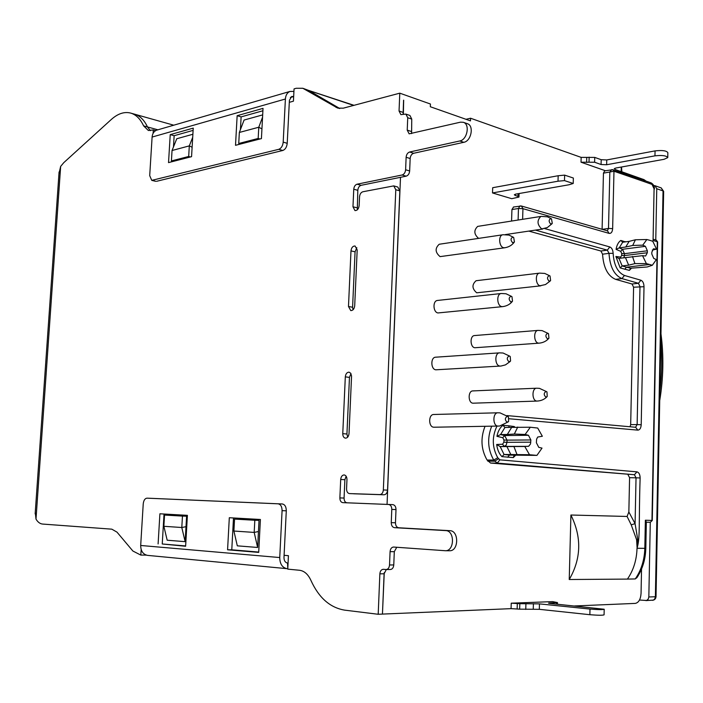 <?xml version="1.0" encoding="UTF-8"?>
<svg xmlns="http://www.w3.org/2000/svg" width="703" height="703" viewBox="0 0 703 703"><rect width="100%" height="100%" fill="white"/><g stroke="black" fill="none" stroke-linecap="round" stroke-linejoin="round"><path stroke-width="1.05" d="M657.63 241.937L656.303 240.154L657.63 241.973L652.27 520.466L650.284 522.32L648.834 596.979L648.175 599.22L646.532 600.485L639.484 600.028M663.658 191.365L661.215 187.912L663.034 190.926L656.76 188.729L654.941 185.697L653.72 185.592M656.76 188.729L655.767 239.987M646.066 181.102L644.01 179.643L621.883 171.804M403.566 100.204L403.127 113.447M400.499 177.323L387.054 504.411M384.251 572.62L382.45 614.088L511.063 608.649L519.658 609.158L519.825 603.684L539.465 603.877L589.993 609.07C597.972 609.712 602.708 609.773 604.202 609.246L550.124 603.464L548.507 603.174L549.412 603.016L557.479 602.585L552.646 601.619L511.23 603.183L519.825 603.684M403.671 100.178L403.364 114.361M581.153 157.384L594.729 157.393L594.606 162.226L581.03 162.208L581.153 157.384L470.571 118.227L470.474 120.872L430.324 106.742L430.429 104.018L399.787 93.165L399.049 111.012L403.074 112.383M581.03 162.208L605.406 170.741M605.23 170.908L604.65 170.873L603.446 173.149L609.826 172.007L608.508 228.449L602.234 229.345M602.102 229.31L603.446 173.149M511.573 221.05L511.933 209.556L513.55 207.007M535.387 230.109L607.33 250.145L609 253.352L602.559 254.187L600.889 251.006L528.779 231.094M602.559 254.187C603.455 267.606 607.787 275.98 615.538 279.328L632.032 284.003L638.429 283.3L639.985 286.534L637.138 424.577L630.679 424.647L630.046 426.765M630.679 424.647L633.588 287.219L632.032 284.003M485.017 426.343C480.386 438.241 481.063 449.472 487.065 460.043L490.58 463.057L634.431 474.736L636.03 477.776L635.081 523.656L628.851 511.977L629.58 477.662L627.972 474.639M496.959 426.132C491.845 436.862 492.109 447.398 497.733 457.732L499.877 459.841L636.927 471.854C638.939 472.372 640.011 474.402 640.134 477.943C638.614 524.877 640.328 537.083 637.111 547.997L637.023 548.261C636.681 559.975 633.482 570.256 627.428 579.096L569.237 579.509L570.906 515.018L627.085 516.459L628.851 511.977M627.428 579.096L635.266 578.938C641.294 570.168 644.475 559.966 644.818 548.34L645.82 548.296C645.512 559.316 642.56 569.079 636.962 577.611L635.266 578.938M641.54 569.043L641.057 593.42C640.609 599.325 638.702 602.656 635.319 603.394L574.65 605.96M435.746 357.186L435.535 357.203C430.447 357.388 430.728 369.391 435.834 369.804L501.019 366.035L505.492 364.866L510.167 361.491M437.661 300.427L437.389 300.462C432.53 300.884 433.066 312.343 437.96 312.949L502.452 306.649M439.568 244.196L439.226 244.249C434.849 248.3 435.131 252.43 440.078 256.621L504.552 247.808M473.339 390.93L472.785 390.912C467.873 390.912 467.987 402.907 472.917 403.197L537.215 401.07C541.134 400.833 544.35 399.427 546.872 396.861M474.639 335.551L474.437 335.568C469.718 335.797 470.079 347.264 474.815 347.748L539.148 343.161C543.024 342.765 546.169 341.254 548.577 338.618M476.335 280.699L476.072 280.725C471.748 284.645 471.959 288.669 476.704 292.8L540.809 285.831M478.022 226.34L477.715 226.384C473.646 230.276 473.936 234.266 478.576 238.361L478.638 238.379M518.093 193.703L518.014 196.322L518.972 197.051L511.731 198.694L492.513 192.947L558.015 181.207L564.483 180.609L573.209 183.483L568.955 184.775L515.861 194.098L514.324 194.757L515.29 195.496L515.334 194.204M558.015 181.207L558.164 175.732L492.689 187.71L492.513 192.947M434.155 414.506L433.681 414.489C428.364 414.401 428.364 426.993 433.681 427.204L434.392 427.196M287.966 564.957L288.019 563.121L287.325 563.068M287.246 563.05L288.019 563.121M293.661 96.548L290.365 97.489M388.618 504.473L392.819 504.64C394.849 505.009 395.912 506.652 396 509.57L391.791 509.411C391.703 506.485 390.648 504.842 388.618 504.473L342.792 502.636C340.902 502.276 339.936 500.703 339.874 497.9L340.7 479.472C341.025 476.625 342.168 475.114 344.119 474.929C345.964 475.298 346.913 476.862 346.966 479.604L346.561 488.857C346.623 491.652 347.598 493.234 349.488 493.594L379.822 494.587C381.852 494.367 383.021 492.821 383.346 489.938L395.789 189.74L393.742 185.891L397.801 187.033L399.84 190.873L387.546 490.149C387.221 493.023 386.044 494.569 384.023 494.789L353.644 493.787M407.731 117.735L405.877 114.088L409.902 115.45L411.756 119.088L407.731 117.735L407.23 130.134L409.137 133.834L460.474 122.173L463.312 122.287L467.328 123.684C474.253 125.521 471.3 141.154 463.813 142.305L413.672 153.272C411.642 153.983 410.473 155.741 410.165 158.518L409.656 170.97C409.348 173.755 408.179 175.495 406.158 176.172L361.087 185.32C359.207 185.97 358.117 187.631 357.809 190.32L357.309 209.837M411.756 119.088L411.598 133.588M289.302 102.339L293.432 101.17L294.047 88.903L296.271 88.253L302.835 88.27L308.802 90.485L339.769 108.517L308.802 90.485L353.644 105.424M141.162 549.526L140.82 555.089L132.885 551.029L116.988 532.136L111.812 529.166L42.602 524.06C40.036 523.823 37.839 522.171 35.994 519.113L60.651 166.4L63.797 162.639L111.329 119.457C117.867 113.614 124.299 111.478 130.626 113.069C136.031 114.633 140.363 118.904 143.614 125.881L147.481 126.944L150.372 130.67L147.481 126.944C144.22 119.976 139.879 115.714 134.466 114.15C139.879 115.714 144.22 119.976 147.481 126.944L157.885 129.809M144.959 554.518L144.923 555.098L146.488 555.168M386.325 569.535L384.102 573.78L382.45 614.088L378.196 614.273L344.681 610.142C330.067 607.708 318.802 597.77 310.884 580.318C308.072 574.246 304.276 570.889 299.487 570.265L287.764 569.14L288.423 555.678L284.091 555.317M396.764 547.268L394.304 551.662L393.768 564.948C393.478 567.716 392.362 569.237 390.42 569.5L386.413 569.527M396 509.57L395.464 522.768C395.552 525.686 396.624 527.355 398.671 527.768L449.894 530.686C459.147 530.686 458.795 551.31 449.533 550.757L449.173 550.739M346.14 476.239L344.892 479.71L344.066 498.075C344.127 500.826 345.076 502.399 346.922 502.803M350.955 373.618L349.461 377.397L346.93 434.023L347.66 437.178M356.834 247.693L355.068 251.806L352.59 307.255L353.055 309.786M168.667 515.176L186.611 516.204L164.537 515.062L163.869 526.292L167.182 540.22L185.144 541.662L186.611 516.204L186.005 526.688L181.796 527.514L185.144 541.662M391.791 509.411L391.255 522.654L395.464 522.768M378.196 614.273L379.866 573.833C380.156 571.073 381.263 569.562 383.197 569.298L386.184 569.535C388.126 569.272 389.242 567.752 389.532 564.975L390.077 551.644C390.376 548.823 391.518 547.285 393.522 547.039L445.315 550.73C454.586 551.284 454.946 530.589 445.693 530.598L394.453 527.672C392.406 527.259 391.343 525.589 391.255 522.654M143.614 125.881L148.368 130.494L153.307 129.941L153.096 133.359M302.835 88.27L337.73 108.113L343.266 108.174L399.787 93.165M405.877 114.088L400.886 114.633L399.049 111.012M463.312 122.287C470.237 124.123 467.275 139.809 459.788 140.969L409.629 152.015L413.672 153.272M357.027 207.816L352.968 206.77L353.758 189.212C354.066 186.523 355.156 184.854 357.045 184.204L402.116 174.985C404.128 174.3 405.297 172.56 405.613 169.766L406.123 157.279C406.431 154.493 407.599 152.736 409.629 152.015M352.968 206.77L354.971 210.575C357.265 210.619 358.653 208.967 359.154 205.61L359.549 196.787C359.857 194.081 360.955 192.402 362.862 191.761L393.742 185.891M238.739 519.201L259.02 520.369L234.547 519.095L233.906 531.037L237.315 545.836L257.623 547.461L259.02 520.369L258.449 531.53L254.187 532.417L257.623 547.461M192.877 134.264L176.752 138.746L172.042 150.512L189.309 145.881L192.701 137.305M262.685 114.888L244.082 120.046L239.345 132.454L258.774 127.234L262.562 117.164M348.486 306.49L350.788 310.612C352.968 310.568 354.268 308.969 354.699 305.805L357.186 249.934L355.068 245.997C352.818 245.98 351.456 247.614 350.982 250.883L348.486 306.49L352.59 307.255M342.765 433.646C342.8 436.273 343.705 437.784 345.472 438.171C347.484 438.022 348.662 436.484 349.022 433.558L351.562 376.026L350.709 373.231L349.039 372.159C346.948 372.256 345.709 373.82 345.314 376.852L342.765 433.646L346.93 434.023M163.869 526.292L181.796 527.514L182.464 516.09L164.537 515.062M186.611 516.204L182.464 516.09M233.906 531.037L254.187 532.417L254.82 520.255L234.547 519.095M259.02 520.369L254.82 520.255M190.487 156.945L188.685 156.47L189.309 145.881L192.112 147.243M188.685 156.47L171.418 160.952L172.042 150.512M173.202 161.409L171.418 160.952M259.996 138.983L258.177 138.456L258.774 127.234L261.938 128.895M258.177 138.456L238.739 143.5L239.345 132.454M240.558 144.01L238.739 143.5M140.82 555.089L144.923 555.098M35.994 519.113L35.264 512.267M293.669 96.496L293.924 91.416M594.606 162.226L601.074 164.52L606.636 164.748L654.959 155.846C662.226 155.064 666.488 155.653 667.762 157.621L664.063 159.309L615.863 168.026L614.211 168.782L614.932 169.423L621.171 171.629L621.54 172.595M507.144 422.239C504.736 419.963 504.798 417.969 507.338 416.264L508.454 416.976L508.612 421.413L507.144 422.239M509.042 361.843C506.643 359.47 506.705 357.493 509.236 355.938L510.229 356.553L510.571 360.982L509.042 361.843M510.923 302.053C508.541 299.575 508.603 297.624 511.107 296.2L511.969 296.719L512.513 301.156L510.923 302.053M512.786 242.86C510.413 240.285 510.475 238.352 512.97 237.06L513.691 237.482L514.42 241.946L512.786 242.86M545.897 397.169C543.639 394.928 543.691 393.012 546.064 391.413L546.987 391.966L547.215 396.474L545.897 397.169M547.549 338.934C545.3 336.596 545.352 334.698 547.707 333.231L548.516 333.705L548.929 338.205L547.549 338.934M549.175 281.262C546.943 278.827 546.996 276.947 549.333 275.611L550.027 276.007L550.607 280.506L549.175 281.262M550.792 224.134C548.568 221.612 548.621 219.749 550.95 218.545L551.521 218.861L552.268 223.369L550.792 224.134M518.014 196.322L515.29 195.496M558.164 175.732L564.632 175.126L573.349 178.035L573.209 183.483M564.483 180.609L564.632 175.126M354.022 105.318L304.821 89.158M648.834 596.979L655.381 596.742L663.034 190.926L663.65 191.462L656.031 596.636L655.381 596.742L654.721 598.965L653.403 600.107L645.872 600.599M645.82 548.296L646.338 522.039L645.372 520.229L651.945 520.457L657.314 241.744L653.069 240.47L654.08 188.826L653.069 240.47M618.983 258.414L622.173 265.927L628.658 265.163L625.477 257.614L618.605 258.405L615.89 256.49L620.195 267.94L629.352 270.374L631.54 268.107M620.74 251.366L622.489 249.284L619.22 247.869L625.705 247.025L629.167 241.366L622.691 242.227L619.22 247.869L616.056 249.354L620.74 251.366L621.733 253.563L621.689 255.47L620.608 257.096L615.89 256.49M625.705 247.025L632.718 245.452L642.753 245.154L645.407 246.34L647.375 250.795L647.34 252.737L645.591 256.015L642.533 255.672L646.373 263.607L652.331 265.251L656.365 259.583L653.755 258.44L651.804 254.02L651.848 252.087L653.562 248.836L656.567 249.196L652.797 241.296L649.836 240.321L646.857 239.521L642.753 245.154M622.691 242.227L620.811 240.452C618.412 242.104 616.83 245.066 616.056 249.354M625.406 241.867L620.811 240.452M629.167 241.366L635.407 239.767L646.857 239.521M649.352 264.521L626.443 267.202L630.688 268.212L647.226 266.973L652.322 265.251M630.688 268.212L629.352 270.374M620.195 267.94L622.173 265.927L626.443 267.202L624.791 269.302M628.658 265.163L634.906 263.607L646.373 263.607M625.477 257.614L642.533 255.672M632.48 256.454L634.906 263.607M635.407 239.767L632.718 245.452M652.27 250.04L656.567 249.196M502.759 437.705L504.622 435.535L500.562 434.568L507.294 434.489L511.661 427.38L504.93 427.486L500.562 434.568L496.933 436.335L502.759 437.705L503.972 440.008L503.902 442.187L502.548 444.234L504.279 446.414L500.176 446.598L496.678 444.481C497.346 449.665 499.104 453.716 501.942 456.634L513.322 457.591L515.475 455.403M507.294 434.489L514.332 434.041L525.132 434.472L528.445 435.28L530.87 439.955L530.501 443.971L528.7 446.22L524.772 446.493L529.508 454.736L536.925 455.386L542.013 448.11L538.77 447.345L536.371 442.714L536.617 439.147L537.707 437.038L542.347 436.264L537.716 428.048L530.317 427.231L525.132 434.472M504.93 427.486L502.935 425.306C499.938 427.644 497.935 431.326 496.933 436.335M509.174 427.424L508.638 425.781L502.935 425.306M511.661 427.38L530.317 427.231M514.227 427.239L514.28 426.554L508.638 425.781M533.226 455.166L509.394 455.096L536.925 455.386M514.666 455.403L513.972 455.623L513.322 457.591M501.942 456.634L504.077 454.498L510.817 454.516L506.916 446.572L500.176 446.598L504.077 454.498L509.394 455.096L507.654 457.266M510.817 454.516L529.508 454.736M506.916 446.572L524.772 446.493M513.946 446.616L516.907 454.261M517.742 427.046L514.332 434.041M631.215 524.825L635.081 523.656L637.718 539.421L637.111 547.997L636.61 539.763L631.215 524.825L627.085 516.459M569.237 579.509C581.284 558.63 581.847 537.136 570.906 515.018M544.737 228.589L609.809 246.938L607.33 250.145L600.889 251.006M654.08 188.826L652.024 184.406L644.528 181.761L643.605 180.232L611.777 169.59L609.826 172.007L613.974 171.233L612.647 228.616C612.366 232.043 611.171 233.624 609.07 233.37L522.944 208.668L521.389 206.005L519.912 205.944L518.462 208.483L522.944 208.668L522.619 219.31M604.202 609.334L604.079 614.853C602.576 615.406 597.84 615.353 589.861 614.703L539.315 609.316L519.658 609.158M287.791 568.692L287.562 563.103C285.233 562.567 284.038 560.722 283.986 557.549L286.288 510.809C286.226 506.766 284.9 504.482 282.325 503.972L151.075 498.322M279.741 557.549L140.688 545.475L143.227 503.928C143.649 500.369 144.897 498.445 146.98 498.163L278.116 503.814C280.69 504.332 282.008 506.608 282.079 510.668L279.741 557.549C279.847 563.876 282.228 567.576 286.877 568.657L287.65 568.701M140.688 545.475C140.758 551.082 143.043 554.386 147.568 555.379L286.877 568.657M185.636 545.941L162.244 543.981L164.027 514.016M258.722 552.066L231.779 549.808L233.493 517.962M146.98 498.163L151.092 498.322L146.98 498.163M258.704 552.4L227.579 549.79L229.31 517.724L260.4 519.482L258.704 552.4M158.105 543.946L159.906 513.788L187.402 515.343L185.618 546.257L162.244 543.981M231.779 549.808L227.579 549.79M60.651 166.4L58.955 173.755M152.103 137.059L285.4 99.009L283.195 142.129C282.755 145.943 281.279 148.342 278.775 149.326L151.76 180.363L149.704 175.636L152.103 137.059C152.419 133.64 153.887 131.356 156.488 130.213L157.472 129.932M285.4 99.009C285.708 95.186 287.193 92.673 289.847 91.469L293.898 91.408M283.195 142.129L287.219 143.307L289.408 100.301L291.64 96.522L293.643 96.496L290.427 97.409M152.639 180.355L155.688 181.321L151.76 180.363M156.576 181.304L282.799 150.477C285.304 149.502 286.78 147.103 287.219 143.307M173.474 146.936L174.151 135.705L193.105 130.38M239.626 144.247L239.653 143.755M240.426 129.633L241.12 116.883L262.896 110.766M261.419 138.614L235.514 145.31L237.148 115.696L263.027 108.367L261.419 138.614M168.527 162.613L170.231 134.633L193.246 128.122L191.559 156.664L168.527 162.613M241.12 116.883L237.148 115.696M174.151 135.705L170.231 134.633M466.01 119.299L470.571 118.227M621.522 167.006L621.883 172.138M594.729 157.393L601.197 159.704L606.751 159.941L655.064 150.89C662.323 150.091 666.585 150.688 667.85 152.683L667.762 157.367M153.307 129.941L155.688 130.6M659.897 391.29C661.971 374.717 662.279 358.31 660.82 342.062M511.23 603.183L511.063 608.649M355.068 251.806L350.982 250.883M349.461 377.397L345.314 376.852M383.346 489.938L387.546 490.149M379.822 494.587L384.023 494.789M344.892 479.71L340.7 479.472M344.066 498.075L339.874 497.9M394.453 527.672L398.671 527.768M445.693 530.598L449.894 530.686M390.077 551.644L394.304 551.662M393.768 564.948L389.532 564.975M379.866 573.833L384.102 573.78M433.681 414.489L497.847 412.793C492.566 412.696 492.61 425.877 497.891 426.097L498.805 426.053M508.102 416.607L500.07 412.889L498.322 412.81M435.535 357.203L499.49 352.862C494.437 353.038 494.754 365.595 499.824 366.052L500.527 366.07M437.389 300.462L501.116 293.529C496.3 293.951 496.872 305.928 501.74 306.596L502.715 306.622C506.635 306.104 509.772 304.461 512.109 301.692M511.687 296.473L506.011 293.757L501.388 293.502M439.226 244.249L502.75 234.784C498.172 235.408 498.954 246.867 503.638 247.72L504.877 247.755C508.744 247.078 511.793 245.321 514.025 242.491M513.445 237.289L508.875 235.066L503.076 234.732M472.785 390.912L536.565 388.214C531.688 388.205 531.855 400.736 536.732 401.053L537.215 401.07M539.386 388.346L537.101 388.232M474.437 335.568L537.988 330.401C533.322 330.63 533.718 342.607 538.41 343.126L539.148 343.161M476.072 280.725L539.412 273.151C534.948 273.581 535.554 285.049 540.08 285.761L545.528 284.53L550.273 280.936M549.816 275.831L544.763 273.432L539.667 273.124M477.715 226.384L540.835 216.445C536.828 220.47 537.127 224.635 541.732 228.941L547.338 227.561L551.943 223.818M547.347 216.796L541.134 216.392M645.372 520.229L644.818 548.34L637.023 548.261M652.024 184.406L651.119 182.885L643.605 180.223M644.528 181.761L613.974 171.233L613.069 169.669M609.809 246.938C611.803 247.799 612.911 249.934 613.139 253.344C613.912 265.128 617.682 272.492 624.449 275.462L640.908 280.225C642.858 281.121 643.895 283.274 644.01 286.701L641.206 424.744C640.943 428.171 639.818 429.972 637.823 430.131L509.13 418.751M502.548 444.234L496.678 444.481M514.877 427.204L514.28 426.554M625.881 241.806L625.398 241.647M620.608 257.096L620.942 258.177M621.689 255.47L624.431 255.584L623.895 257.816M621.733 253.563L624.475 253.678L624.431 255.584L647.34 252.737M645.407 246.34L622.489 249.284L624.475 253.678L647.375 250.795M653.298 248.915L653.948 248.827M503.902 442.187L506.986 442.31L506.151 445.184L504.279 446.414L528.111 446.343M503.972 440.008L507.048 440.131L506.986 442.31L530.809 442.169M528.445 435.28L504.622 435.535L507.048 440.131L530.87 439.955M629.58 477.662L640.134 477.943M491.687 426.229C487.056 438.162 487.741 449.445 493.734 460.061L497.258 463.11L490.58 463.057M499.877 459.841L497.258 463.11L634.431 474.736L636.927 471.854M498.497 458.892L494.499 461.221L487.803 461.168M497.733 457.732L493.734 460.061L487.065 460.043M635.644 427.275L506.916 415.578L635.644 427.275L637.823 430.131M641.206 424.744L637.138 424.577L635.582 427.266M633.588 287.219L644.01 286.701M613.139 253.344L609 253.352C609.896 266.806 614.211 275.224 621.953 278.59L615.538 279.328M624.449 275.462L621.953 278.59L638.429 283.3L640.908 280.225M518.102 220.021L518.462 208.483L511.933 209.556M612.647 228.616L608.508 228.449L607.322 230.812M513.392 207.025L521.389 206.005L607.515 230.865L609.07 233.37M507.926 416.44L507.118 415.737M637.718 539.421L636.61 539.763M525.765 609.404L525.923 603.93M556.565 604.114L556.6 602.735M589.861 614.703L589.993 609.07M539.315 609.316L539.465 603.877M533.252 609.079L533.401 603.64M517.32 603.429L517.153 608.895M278.116 503.814L282.325 503.972M282.079 510.668L286.288 510.809M278.775 149.326L282.799 150.477M589.14 157.156L589.017 161.989M586.61 162.446L586.733 157.621M601.197 159.704L601.074 164.52M606.751 159.941L606.636 164.748M655.064 150.89L654.959 155.846M614.958 168.254L614.932 169.423M621.276 167.05L621.171 171.629M395.789 189.74L399.84 190.873M357.809 190.32L353.758 189.212M361.087 185.32L357.045 184.204M406.158 176.172L402.116 174.985M409.656 170.97L405.613 169.766M406.123 157.279L410.165 158.518M459.788 140.969L463.813 142.305M407.23 130.134L411.255 131.452M335.946 107.313L339.567 108.49M660.978 333.863C663.852 355.823 663.43 378.056 659.722 400.569M445.315 550.73L449.533 550.757M390.42 569.5L386.184 569.535M434.094 427.222L499.64 426.027L508.199 421.888M509.903 356.245L503.076 353.02L499.49 352.862M539.456 388.355L546.714 391.703M548.27 333.494L542.11 330.612L537.988 330.401M505.343 234.591L542.637 229.037M547.452 216.823L551.337 218.73M519.078 193.527L518.972 196.91M646.338 522.188L650.301 522.32L652.27 520.466M654.396 189.054C654.572 186.365 653.474 184.309 651.119 182.885M604.65 170.873L613.042 169.66M656.303 240.154L653.412 239.275M557.435 604.202L557.479 602.62M130.626 113.069L173.764 125.196M289.847 91.469L156.488 130.213M59.078 171.998L35.15 513.858M652.419 600.336C654.59 600.063 655.794 598.833 656.031 596.662M661.215 187.912L654.941 185.697"/></g></svg>
